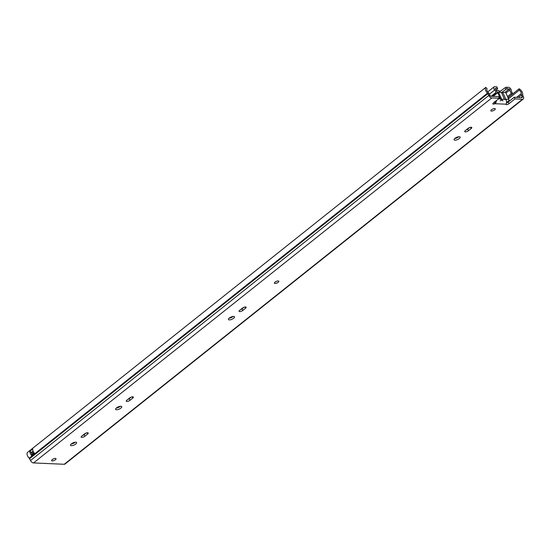 <?xml version="1.0" encoding="UTF-8"?>
<svg xmlns="http://www.w3.org/2000/svg" width="551" height="551" viewBox="0 0 551 551"><rect width="100%" height="100%" fill="white"/><g stroke="black" fill="none" stroke-linecap="round" stroke-linejoin="round"><path stroke-width="0.83" d="M275.025 283.483A2.424 0.868 -24 0 1 274.398 283.2A2.424 0.868 -24 0 1 275.59 281.761A2.424 0.868 -24 0 1 278.193 280.955A2.424 0.868 -24 0 1 278.82 281.23A2.424 0.868 -24 0 1 277.628 282.67A2.424 0.868 -24 0 1 275.025 283.483M458.742 136.738A3.334 1.198 -24 0 1 458.549 136.896A3.334 1.198 -24 0 1 454.74 138.521M454.926 138.356A3.334 1.198 -24 0 1 458.06 136.862A3.334 1.198 -24 0 1 460.154 137.096A3.334 1.198 -24 0 1 459.286 138.549A3.334 1.198 -24 0 1 456.152 140.044A3.334 1.198 -24 0 1 454.058 139.809A3.334 1.198 -24 0 1 454.926 138.356M233.121 316.439A3.334 1.198 -24 0 1 232.928 316.598A3.334 1.198 -24 0 1 229.12 318.223M229.306 318.065A3.334 1.198 -24 0 1 232.439 316.563A3.334 1.198 -24 0 1 234.533 316.804A3.334 1.198 -24 0 1 233.665 318.251A3.334 1.198 -24 0 1 230.532 319.752A3.334 1.198 -24 0 1 228.438 319.518A3.334 1.198 -24 0 1 229.306 318.065M120.311 406.294A3.334 1.198 -24 0 1 120.118 406.452A3.334 1.198 -24 0 1 116.309 408.077M116.495 407.919A3.334 1.198 -24 0 1 119.629 406.418A3.334 1.198 -24 0 1 121.723 406.652A3.334 1.198 -24 0 1 120.855 408.105A3.334 1.198 -24 0 1 117.721 409.607A3.334 1.198 -24 0 1 115.627 409.365A3.334 1.198 -24 0 1 116.495 407.919M75.184 442.233A3.334 1.198 -24 0 1 74.991 442.398A3.334 1.198 -24 0 1 71.182 444.016M71.375 443.858A3.334 1.198 -24 0 1 74.502 442.357A3.334 1.198 -24 0 1 76.596 442.598A3.334 1.198 -24 0 1 75.728 444.044A3.334 1.198 -24 0 1 72.594 445.545A3.334 1.198 -24 0 1 70.5 445.311A3.334 1.198 -24 0 1 71.375 443.858M491.485 109.745A2.424 0.868 -24 0 1 493.758 108.657A2.424 0.868 -24 0 1 495.273 108.829A2.424 0.868 -24 0 1 494.646 109.883A2.424 0.868 -24 0 1 492.374 110.971A2.424 0.868 -24 0 1 490.851 110.799A2.424 0.868 -24 0 1 491.485 109.745M52.228 459.61A2.424 0.868 -24 0 1 54.501 458.522A2.424 0.868 -24 0 1 56.023 458.694A2.424 0.868 -24 0 1 55.389 459.748A2.424 0.868 -24 0 1 53.116 460.836A2.424 0.868 -24 0 1 51.594 460.664A2.424 0.868 -24 0 1 52.228 459.61M29.864 451.283L32.681 449.037A4.573 2.5 51.5 0 0 34.644 453.501L31.827 455.746A4.573 2.5 -128.5 0 1 29.864 451.283A1.722 0.944 51.5 0 0 31.311 452.461A2.638 1.439 51.5 0 0 32.158 454.513M519.194 90.226L519.132 88.794A4.573 2.5 51.5 0 1 522.692 94.689A1.074 0.585 -128.5 0 0 522.761 95.165L523.45 96.983A3.01 1.646 51.5 0 1 523.264 99.028A3.01 1.646 51.5 0 1 522.534 99.242L514.971 98.918L514.241 97.265L521.797 97.589A1.074 0.585 51.5 0 0 522.059 97.513A1.074 0.585 51.5 0 0 522.128 96.783L521.439 94.965A3.01 1.646 -128.5 0 1 521.246 93.622A2.638 1.439 51.5 0 0 519.194 90.226L508.49 98.753M469.576 127.584L467.682 129.092A2.369 0.847 -24 0 1 466.18 129.926M243.955 307.286L242.061 308.794A2.369 0.847 -24 0 1 240.56 309.628M86.018 433.086L84.124 434.587A2.369 0.847 -24 0 1 82.629 435.428M131.145 397.14L129.251 398.648A2.369 0.847 -24 0 1 127.749 399.482M514.241 97.265L508.208 102.066A1.928 0.689 -24 0 1 506.61 102.879M491.802 97.92A3.01 1.646 51.5 0 1 488.792 95.488L487.862 93.663A1.074 0.585 -128.5 0 0 487.497 93.167A4.573 2.5 51.5 0 1 485.844 87.354L487.084 88.842A2.638 1.439 51.5 0 0 488.041 92.189A3.01 1.646 -128.5 0 1 489.054 93.574L489.991 95.399A1.074 0.585 51.5 0 0 491.065 96.267L498.621 96.59L499.358 98.243L491.802 97.92L33.508 462.943L64.24 464.273A3.01 1.646 51.5 0 0 64.977 464.059L523.264 99.028M519.132 88.794L508.318 97.403M485.844 87.354L27.55 452.385A4.573 2.5 51.5 0 0 29.203 458.198A1.074 0.585 -128.5 0 1 29.568 458.687L30.505 460.519A3.01 1.646 51.5 0 0 33.508 462.943M471.167 128.548L468.419 130.739A2.369 0.847 -24 0 1 466.194 131.806A2.369 0.847 -24 0 1 464.707 131.641A2.369 0.847 -24 0 1 465.326 130.608L468.075 128.417A2.369 0.847 -24 0 1 470.299 127.357A2.369 0.847 -24 0 1 471.787 127.522A2.369 0.847 -24 0 1 471.167 128.548L470.609 127.288M245.546 308.257L242.798 310.447A2.369 0.847 -24 0 1 240.573 311.508A2.369 0.847 -24 0 1 239.086 311.343A2.369 0.847 -24 0 1 239.706 310.316L242.454 308.126A2.369 0.847 -24 0 1 244.678 307.059A2.369 0.847 -24 0 1 246.166 307.231A2.369 0.847 -24 0 1 245.546 308.257L244.988 306.997M87.609 434.05L84.861 436.24A2.369 0.847 -24 0 1 82.636 437.308A2.369 0.847 -24 0 1 81.155 437.136A2.369 0.847 -24 0 1 81.768 436.11L84.517 433.919A2.369 0.847 -24 0 1 86.741 432.852A2.369 0.847 -24 0 1 88.229 433.024A2.369 0.847 -24 0 1 87.609 434.05L87.051 432.79M132.736 398.111L129.988 400.302A2.369 0.847 -24 0 1 127.763 401.362A2.369 0.847 -24 0 1 126.275 401.197A2.369 0.847 -24 0 1 126.895 400.164L129.643 397.974A2.369 0.847 -24 0 1 131.868 396.913A2.369 0.847 -24 0 1 133.356 397.078A2.369 0.847 -24 0 1 132.736 398.111L132.178 396.851M494.192 102.052L494.929 103.705A1.928 0.689 -24 0 1 492.828 103.884A1.928 0.689 -24 0 1 493.331 103.044L499.358 98.243M514.971 98.918L508.945 103.719A1.928 0.689 -24 0 1 507.134 104.587A1.928 0.689 -24 0 1 505.928 104.449A1.928 0.689 -24 0 1 505.942 104.18L506.562 103.037L506.293 100.02M505.942 104.18L494.929 103.705L495.976 102.576L496.417 100.585M495.976 102.576L494.702 101.659M31.311 452.461A1.722 0.944 51.5 0 0 31.476 452.481L31.827 452.495A0.971 0.53 51.5 0 1 32.826 453.349L33.032 453.817M501.562 92.664A1.798 0.647 156 0 0 501.94 92.768A1.798 0.647 156 0 0 502.87 92.609L505.935 99.49A1.798 0.647 -24 0 1 505.005 99.648A1.798 0.647 -24 0 1 504.62 99.538L501.562 92.664A4.305 1.55 156 0 0 498.676 92.54L501.741 99.414A1.798 0.647 -24 0 1 501.141 99.483A1.798 0.647 -24 0 1 500.673 99.276A1.798 0.647 -24 0 1 500.673 99.263L497.608 92.389A4.126 1.481 156 0 0 496.995 92.038M497.615 92.403A1.798 0.647 156 0 0 498.076 92.602A1.798 0.647 156 0 0 498.676 92.54M505.935 99.49A4.236 1.522 -24 0 1 508.917 99.71A4.236 1.522 -24 0 1 507.747 101.604L507.037 102.162A3.85 1.384 -24 0 1 506.706 102.403M501.741 99.414A4.305 1.55 -24 0 1 504.62 99.538M498.421 98.987A4.126 1.481 -24 0 1 500.673 99.263M502.719 100.943A2.149 0.771 156 0 0 502.849 100.434A2.149 0.771 156 0 0 500.108 100.833M508.917 99.71L505.852 92.83A4.236 1.522 156 0 0 502.87 92.609M492.133 96.315L496.169 93.098A1.074 0.585 51.5 0 0 497.016 93.291A1.074 0.585 51.5 0 0 497.154 92.857A4.573 2.5 51.5 0 0 495.377 89.2A0.647 0.351 -128.5 0 1 495.363 88.38L497.326 88.463L496.589 86.817A1.074 0.386 -24 0 1 496.871 86.941L497.601 88.587A1.074 0.386 156 0 0 497.326 88.463M496.169 93.098L495.659 92.685A2.638 1.439 51.5 0 0 494.674 90.006A2.583 1.412 -128.5 0 1 493.999 86.913A2.583 1.412 -128.5 0 1 494.633 86.727L496.589 86.817M496.107 90.15L497.395 89A1.074 0.386 156 0 0 497.601 88.587M507.237 88.89L509.193 88.98A0.647 0.351 -128.5 0 1 509.93 89.827A4.573 2.5 51.5 0 0 511.404 93.477A1.074 0.585 51.5 0 0 512.54 93.959A1.074 0.585 51.5 0 0 512.644 93.808L512.795 93.422A2.638 1.439 51.5 0 1 511.39 90.729A2.583 1.412 -128.5 0 0 510.426 88.511A2.583 1.412 -128.5 0 0 508.463 87.327L506.5 87.244L507.237 88.89A1.074 0.386 156 0 0 505.908 89.365L501.451 92.554M499.681 92.327A1.074 0.386 156 0 0 499.626 92.327L497.457 92.231M499.626 92.327L498.889 90.674L496.361 90.564M498.889 90.674A1.074 0.386 -24 0 1 499.172 90.798L499.84 92.306M505.908 89.365L505.171 87.712L499.578 91.721M505.171 87.712A1.074 0.386 -24 0 1 506.5 87.244M495.659 92.685L491.155 96.273M508.304 97.334A2.046 1.116 -128.5 0 1 508.373 97.975A2.693 1.467 51.5 0 0 508.401 98.546M508.036 102.197L507.822 101.542M508.552 100.833A4.305 2.349 51.5 0 0 509.048 101.398M508.966 99.896A2.693 1.467 51.5 0 0 509.585 100.675A2.397 1.309 51.5 0 1 509.744 100.847M73.021 442.88L73.421 443.341M521.246 93.622L516.542 97.369M29.568 458.687L487.862 93.663L489.054 93.574M30.505 460.519L488.792 95.488L489.991 95.399M523.45 96.983L522.128 96.783L521.15 97.561M522.761 95.165L521.439 94.965L518.326 97.444M487.497 93.167L29.203 458.198M522.534 99.242L64.24 464.273M508.945 103.719L508.208 102.066M31.862 454.747L31.793 454.747A0.647 0.351 51.5 0 0 31.614 455.278L31.827 455.746M32.02 455.822L31.758 455.222L34.341 453.163M31.476 452.481L31.503 452.337A1.612 0.882 -128.5 0 1 29.947 451.124M33.156 451.31L31.503 452.337L33.06 451.097M31.614 455.278L34.183 452.97M33.156 453.721L32.964 453.294L33.88 452.571M32.826 453.349L32.964 453.294A1.074 0.585 51.5 0 0 31.855 452.35L31.827 452.495M129.988 400.302L129.251 398.648M84.861 436.24L84.124 434.587M242.798 310.447L242.061 308.794M468.419 130.739L467.682 129.092M509.193 88.98L504.957 92.354M494.674 90.006L489.384 94.214M229.25 318.209L230.125 317.507M507.519 96.57L511.404 93.477M509.93 89.827L505.935 93.009M507.926 102.272L507.257 101.99M34.148 452.929L31.772 454.816M493.999 86.913L487.752 91.886M497.016 93.291L493.166 96.356M512.54 93.959L507.974 97.596"/></g></svg>
